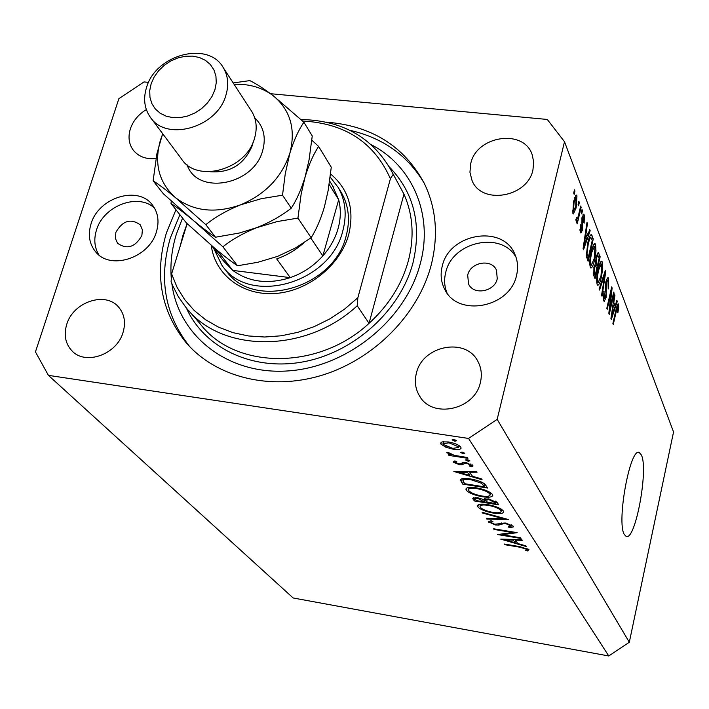 <?xml version="1.0" encoding="UTF-8"?>
<svg xmlns="http://www.w3.org/2000/svg" width="709" height="709" viewBox="0 0 709 709"><rect width="100%" height="100%" fill="white"/><g stroke="black" fill="none" stroke-linecap="round" stroke-linejoin="round"><path stroke-width="1.06" d="M624.283 534.471L626.207 536.447C635.406 540.976 648.691 469.136 641.388 455.027L639.243 452.528C630.168 446.945 616.36 522.001 624.283 534.471M115.851 232.366L115.328 238.251L117.561 243.284C127.106 249.816 135.215 247.237 141.871 235.53L142.385 229.778L140.276 224.85C130.766 218.106 122.622 220.614 115.851 232.366M467.692 275.145L468.569 284.043C473.594 295.591 494.687 291.736 497.248 278.743L496.495 270.226C491.683 258.368 470.333 262.064 467.692 275.145M516.595 275.172C510.303 307.653 457.704 317.703 444.703 289.281C441.016 282.111 440.2 274.418 442.239 266.203C449.089 233.146 503.266 224.115 514.956 254.496C517.765 260.992 518.314 267.878 516.595 275.172M447.016 292.959C444.357 286.454 443.923 279.63 445.722 272.478C452.138 241.698 501.21 230.744 515.975 257.128M91.036 223.867C87.783 234.644 89.281 243.923 95.538 251.713C110.134 270.758 149.36 258.032 156.441 231.746C159.383 221.642 158.134 212.842 152.683 205.362C138.645 185.049 98.569 197.226 91.036 223.867M154.562 208.207C138.406 192.502 103.443 205.734 96.495 230.017C93.632 239.314 94.457 247.654 98.985 255.027M175.956 209.74L166.393 232.951C154.34 274.108 160.73 310.453 185.554 342.004C215.146 377.161 269.881 391.244 322.108 375.203C374.308 359.171 418.39 314.317 431.249 264.882C438.614 235.175 436.221 207.852 424.071 182.922C403.802 145.859 371.215 125.599 326.291 122.152M66.726 324.421C63.659 334.799 65.334 343.537 71.76 350.636C85.169 365.835 117.012 354.553 123.082 332.308C125.892 322.48 124.43 314.114 118.704 307.219C105.668 291.009 73.124 301.874 66.726 324.421M416.351 373.386C414.34 381.584 415.412 389.135 419.568 396.021C432.339 419.205 474.995 409.802 480.41 382.355C482.155 374.937 481.358 368.033 478.017 361.643C466.212 336.828 422.201 345.407 416.351 373.386M470.749 163.531L469.934 172.243L472.026 180.485C481.429 205.22 527.611 197.386 532.946 169.876L533.709 161.971L532.104 154.456C523.57 128.506 476.457 135.703 470.749 163.531M146.346 109.594C138.494 114.353 133.168 120.76 130.376 128.816C127.921 136.846 128.843 143.909 133.141 149.998C138.477 156.671 146.089 159.516 155.98 158.524M502.132 534.728L520.539 537.776L520.991 538.45L497.585 534.559L512.572 532.503L494.04 529.446L493.57 528.763L517.153 532.663L502.132 534.728L502.353 533.806M505.535 523.02L513.484 526.3L513.653 526.805L509.833 527.788L508.193 526.938L511.038 525.901L505.969 523.712L503.815 523.605L498.595 525.121L495.281 524.952L488.271 521.691L491.027 520.734L492.923 521.602L490.92 522.622L494.705 524.243L505.535 523.02M508.468 519.564L486.844 519.068L486.321 518.314L503.399 518.775L482.669 513.05L482.138 512.279L508.468 519.564M503.319 510.941L503.665 511.96C503.053 513.635 499.668 514.025 493.517 513.13C485.647 511.659 480.418 509.576 477.839 506.873L477.449 505.792C477.981 504.09 481.376 503.691 487.624 504.604C495.635 506.111 500.864 508.22 503.319 510.941M492.356 494.377L492.728 495.467C492.108 497.222 488.669 497.647 482.412 496.761C474.374 495.272 469.012 493.109 466.327 490.291L465.91 489.13C466.451 487.349 469.899 486.915 476.244 487.819C484.433 489.343 489.804 491.532 492.356 494.377M482.102 479.763L453.84 471.467L476.492 471.29L477.077 472.167L469.775 472.221L472.495 476.271L481.535 478.894L482.102 479.763M456.578 440.768L454.903 441.255L452.076 439.89L453.822 439.615L456.578 440.768M468.543 438.446L608.756 655.967L293.154 597.979L48.416 375.362L468.543 438.446L497.169 419.356L564.506 141.72L547.286 119.449L270.528 93.703M453.308 449.24L445.872 447.246L440.874 444.091L440.528 443.125L442.203 441.884L448.398 441.955C454.655 443.09 458.785 444.818 460.788 447.122L461.116 448.088C460.628 449.488 458.032 449.878 453.308 449.24L453.494 448.487M464.847 453.246L463.181 453.707L460.407 452.377L462.135 452.12L464.847 453.246M467.346 457.491L467.905 458.324L448.93 455.408L448.354 454.566L451.137 455.001L446.785 452.572L449.355 452.98L454.327 455.355L467.346 457.491M469.863 460.832L468.215 461.267L465.467 459.964L467.187 459.716L469.863 460.832M459.361 464.661L453.29 462.206L454.788 460.894L456.782 461.71L455.595 462.56L458.714 463.828L460.265 463.863L463.385 462.401L466.088 462.534L473.045 465.928L471.574 466.868L469.464 466.052L470.563 465.033L466.744 463.376L465.095 463.331L462.046 464.803L459.361 464.661L459.556 463.908M470.528 478.956C478.77 480.41 483.866 482.537 485.816 485.355L487.588 488.04L462.587 484.079L460.363 479.709C461.426 478.3 464.82 478.043 470.528 478.956M497.275 502.654L498.755 504.888L474.286 500.953L472.717 498.232L477.414 497.674L483.299 499.473L488.501 498.879L497.275 502.654M526.37 546.577L500.758 539.132L521.744 539.593L522.223 540.32L515.461 540.169L517.712 543.511L525.901 545.868L526.37 546.577M526.557 549.236L519.927 547.233L504.595 544.663L504.143 544.016L519.715 546.621L528.949 549.67L527.434 550.964L525.404 550.281L526.53 549.652L526.778 548.27M148.571 82.359L143.989 81.925L118.882 98.675L35.45 351.903L48.416 375.362M609.855 309.062L613.702 292.099L614.091 293.109L609.261 314.415L608.845 313.36L611.105 292.223L607.223 309.292L606.824 308.291L611.699 286.861L612.115 287.96L609.855 309.062L609.306 308.991M605.938 281.429L607.959 277.432L608.588 278.327L608.225 288.926L607.985 280.746L607.533 280.117L606.355 282.412L606.089 297.594L604.174 301.414L603.607 300.651L603.882 291.133L604.591 298.675L606.071 294.005L605.353 288.138L605.938 281.429M599.123 288.962L605.38 270.386L605.796 271.485L602.012 296.202L601.587 295.13L605.025 273.523L599.557 290.052L599.123 288.962M602.331 262.002L602.721 268.472L601.409 276.989C600.31 282.129 599.105 284.894 597.776 285.275L597.155 284.46C596.322 280.534 596.65 275.402 598.148 269.083L600.381 262.268L601.684 261.134L602.331 262.002L600.665 261.807M595.569 244.348L595.977 250.995L594.638 259.662C593.522 264.865 592.281 267.647 590.925 268.02L590.26 267.16C589.392 263.11 589.728 257.872 591.262 251.447L593.548 244.552L594.878 243.435L595.569 244.348L593.805 244.153M587.761 235.291L589.711 229.548L590.172 230.753L583.516 249.754L583.073 248.637L586.981 222.449L587.451 223.672L586.254 231.391L587.761 235.291L586.051 235.096M573.678 193.123L574.467 189.817L574.946 191.067L574.157 194.372L573.678 193.123M608.756 655.967L629.308 642.257L497.169 419.356M629.308 642.257L673.55 431.985L564.506 141.72M573.563 201.374L576.39 195.064L576.958 195.826L576.169 207.817L573.368 213.976L572.819 213.241L573.563 201.374M578.092 204.564L578.872 201.285L579.342 202.508L578.562 205.787L578.092 204.564M578.641 214.65L580.68 206.018L581.15 207.232L577.206 223.893L576.736 222.697L577.365 220.029L576.284 221.811L575.868 219.551L576.612 217.61L577.037 218.939L577.746 217.849L578.641 214.65M581.247 212.753L582.018 209.501L582.479 210.706L581.708 213.958L581.247 212.753M581.983 217.548L583.737 214.215L584.322 215.04L584.163 223.175L583.64 222.289L583.737 217.317L583.383 216.812L582.541 218.337L582.443 230.115L580.884 233.022L580.308 232.233L580.37 224.788L580.901 225.684L580.848 229.822L581.247 230.398L581.903 229.273L581.983 217.548M587.796 242.815C588.833 237.967 589.985 235.202 591.262 234.528L593.3 238.915L588.098 261.267L586.308 256.091L587.796 242.815M596.163 256.773L598.192 252.439L600.151 256.773L595.073 278.779L593.788 275.562L593.938 267.116L595.48 263.651L596.163 256.773M615.128 305.827L616.874 300.359L617.273 301.396L611.3 319.529L610.919 318.571L614.526 294.253L614.933 295.298L613.826 302.477L615.128 305.827L613.524 305.632M618.54 304.267L618.771 307.236L617.849 312.855L617.406 312.155L617.964 306.678L617.229 307.281L613.267 324.483L612.886 323.517L616.121 309.159L618.177 303.771L618.54 304.267L617.636 304.161M574.184 190.987L574.946 191.067M575.486 195.666L576.958 195.826M575.416 207.737L576.169 207.817M573.404 210.865L575.699 206.603L576.089 197.811L574.077 202.446L573.404 210.865L572.402 210.759M573.333 202.366L574.077 202.446M578.597 202.437L579.342 202.508M580.414 207.152L581.15 207.232M575.876 219.87L577.365 220.029M576.213 218.647L576.86 218.718M581.752 210.626L582.479 210.706M582.887 214.88L584.322 215.04M581.823 218.257L582.541 218.337M581.531 220.029L582.293 220.109M581.664 230.026L582.443 230.115M580.21 225.604L580.901 225.684M579.865 229.707L580.848 229.822M589.33 230.655L590.172 230.753M586.813 223.601L587.451 223.672M585.661 231.32L586.254 231.391M585.058 243.063L586.999 237.542L585.785 234.413L583.853 246.838L585.058 243.063M583.347 246.776L583.853 246.838M585.209 234.351L585.785 234.413M590.172 235.468L592.059 235.68M591.625 238.729L593.3 238.915M588.266 257.527L592.263 240.386L590.819 237.4L589.684 238.951L588.24 243.993L587.017 253.645L588.266 257.527L586.573 257.332M586.237 255.479L587.513 255.63M586.201 253.556L587.017 253.645M587.548 243.914L588.24 243.993M588.851 238.853L589.684 238.951M595.33 250.924L595.977 250.995M593.965 259.583L594.638 259.662M590.863 264.546L591.368 265.201L594.213 258.528L594.966 246.954L594.479 246.298L591.687 252.643L590.694 258.147L590.863 264.546L589.773 264.413M590.065 258.076L590.694 258.147M591.014 252.564L591.687 252.643M598.502 256.578L600.151 256.773M595.241 275.119L596.765 268.525L595.48 265.715L594.461 267.842L594.541 273.346L595.241 275.119L593.575 274.915M593.805 267.763L594.461 267.842M594.355 265.6L595.347 265.715M597.359 265.946L599.14 258.236L597.82 255.267L596.597 257.854L596.57 263.943L597.359 265.946L595.525 265.733M595.95 257.784L596.597 257.854M596.597 255.125L597.74 255.258M602.092 268.401L602.721 268.472M600.753 276.918L601.409 276.989M597.74 281.881L598.219 282.51L601.002 275.89L601.746 264.554L601.285 263.934L598.556 270.226L597.59 275.65L597.74 281.881L596.677 281.757M596.978 275.571L597.59 275.65M597.909 270.156L598.556 270.226M605.034 271.396L605.796 271.485M604.352 273.444L605.025 273.523M607.055 278.141L608.588 278.327M605.743 282.333L606.355 282.412M605.433 297.514L606.089 297.594M603.731 291.807L604.352 291.886M603.137 297.957L604.174 298.09M613.489 293.039L614.091 293.109M610.493 292.143L611.105 292.223M611.459 287.881L612.115 287.96M616.564 301.307L617.273 301.396M614.384 295.228L614.933 295.298M613.32 302.415L613.826 302.477M612.691 313.254L614.437 307.981L613.391 305.287L611.61 316.834L612.691 313.254M612.895 305.224L613.391 305.287M618.071 307.148L618.771 307.236M616.591 307.201L617.229 307.281M455.222 439.97L454.903 441.255M446.076 446.44L445.872 447.246M441.361 442.168L440.874 444.091M449.001 442.824L442.992 443.754L443.231 444.454L452.75 448.389L458.661 447.459L458.422 446.759L449.001 442.824L449.187 442.079M458.767 445.349L458.422 446.759M463.491 452.457L463.181 453.707M449.107 454.691L448.93 455.408M451.27 454.469L451.137 455.001M447.033 452.209L446.874 452.847M468.516 460.052L468.215 461.267M453.503 461.355L453.29 462.206M472.123 464.634L471.574 466.868M470.838 463.916L470.563 465.033M466.912 462.685L466.744 463.376M465.317 462.436L465.095 463.331M464.253 462.365L463.837 464.049M462.596 462.578L462.046 464.803M469.987 471.343L469.775 472.221M467.444 472.238L458.82 472.3L469.597 475.429L467.444 472.238L467.656 471.361M459.033 471.423L458.82 472.3M470.227 472.894L469.597 475.429M463.234 481.464L462.587 484.079M464.608 483.706L484.495 486.853L481.544 483.272L471.06 479.745C466.309 479 463.633 479.266 463.039 480.534L464.608 483.706M485.089 484.433L484.495 486.853M463.553 478.46L463.039 480.534M471.228 479.062L471.06 479.745M481.81 482.155L481.544 483.272M482.572 496.105L482.412 496.761M466.894 487.978L466.327 490.291M476.767 488.59C471.591 487.872 468.844 488.271 468.525 489.768L468.835 490.655C470.962 492.977 475.314 494.758 481.89 496.008C486.95 496.708 489.697 496.344 490.132 494.909L489.822 494.005C487.827 491.665 483.476 489.857 476.767 488.59L476.927 487.934M490.194 492.463L489.822 494.005M475.136 497.452L474.286 500.953M475.579 499.606L476.271 500.616L484.105 501.875L477.972 498.427L475.278 498.844L475.579 499.606M478.123 497.798L477.972 498.427M484.407 498.746L483.768 501.378M484.885 498.666L484.105 501.875M486.285 501.786L495.742 503.744L495.042 502.69L489.006 499.632L485.532 500.288L486.285 501.786M485.931 498.631L485.585 500.031M489.157 498.994L489.006 499.632M495.423 501.103L495.042 502.69M496.247 501.635L495.742 503.744M493.659 512.51L493.517 513.13M478.362 504.719L477.839 506.873M488.12 505.331C483.033 504.622 480.321 504.976 480.002 506.412L480.294 507.236C482.342 509.461 486.578 511.18 493.012 512.412C497.984 513.121 500.687 512.784 501.121 511.411L500.838 510.569C498.923 508.335 494.678 506.589 488.12 505.331L488.271 504.711M501.192 509.08L500.838 510.569M487.021 518.332L486.844 519.068M503.541 518.199L503.399 518.775M482.811 512.465L482.669 513.05M510.072 526.787L509.833 527.788M511.304 524.757L511.038 525.901M506.111 523.118L505.969 523.712M504.002 522.834L503.815 523.605M498.941 523.65L498.595 525.121M495.423 524.341L495.281 524.952M488.669 521.186L488.439 522.143M512.704 531.927L512.572 532.503M494.173 528.861L494.04 529.446M515.629 539.46L515.461 540.169M513.307 540.116L505.313 539.939L515.089 542.757L513.307 540.116L513.476 539.416M505.482 539.239L505.313 539.939M515.629 540.418L515.089 542.757M504.719 544.113L504.595 544.663M527.93 548.819L527.434 550.964M330.562 173.962C348.642 189.214 354.686 209.43 348.704 234.599C340.293 265.405 308.034 291.319 275.225 293.491C242.389 295.892 214.809 274.569 211.255 245.323M225.763 270.094C252.501 311.162 334.045 288.59 346.169 235.902C350.317 220.118 348.775 205.778 341.534 192.883L338.237 187.504C345.505 200.452 347.038 214.845 342.855 230.7C330.633 283.618 248.673 306.341 221.846 265.131L213.737 248.425M189.011 310.932L200.257 323.942C234.892 369.681 318.456 370.621 369.043 323.339C388.754 305.34 401.879 284.415 408.428 260.584C414.481 236.753 412.993 214.605 403.962 194.142L369.043 323.339L357.212 305.756C305.579 353.933 220.517 353.171 185.466 306.82L178.305 296.619L172.65 285.532L171.108 281.668L171.622 273.896L177.064 287.296L184.641 299.588L194.222 310.498L205.628 319.777L218.656 327.23L233.039 332.663L248.487 335.96L264.687 337.014L281.287 335.791L297.931 332.299L314.264 326.601L329.924 318.828L344.556 309.133L357.859 297.727L357.212 305.756M171.853 283.591C178.455 335.942 227.97 375.07 287.686 370.949C347.339 367.235 405.894 319.635 420.304 263.562C433.642 214.65 412.381 165.835 371.401 144.804M182.559 218.088L176.373 234.147C171.791 249.001 170.098 263.81 171.303 278.566M189.728 346.648L189.569 346.462C164.825 315.035 158.426 278.823 170.39 237.834L179.891 214.721M349.892 130.323C382.949 137.812 407.755 155.501 424.301 183.392M300.979 119.529C341.995 120.317 371.95 137.085 390.836 169.85L403.962 194.142L390.836 169.85M393.087 174.485L390.402 178.765C374.37 142.527 345.097 123.277 302.601 121.026M187.149 223.654L171.622 273.896M390.402 178.765L357.859 297.727M211.415 245.456L223.539 260.956L232.756 270.395L290.265 277.636C302.938 273.16 313.803 265.919 322.843 255.905C330.172 247.601 335.251 238.481 338.096 228.528C340.834 218.567 341.029 208.978 338.689 199.743L332.388 185.439M330.181 177.064L338.237 187.504M310.772 238.002L322.843 255.905L338.689 199.743L329.171 184.411M211.752 245.748L218.186 251.722L232.756 270.395C248.983 282.164 268.153 284.575 290.265 277.636L276.696 258.909C286.773 255.373 295.839 250.002 303.895 242.797M151.008 118.084L181.318 158.692C196.659 183.622 246.581 169.788 254.593 138.06C257.385 128.267 256.472 119.467 251.863 111.641L251.013 110.338M214.933 89.697L216.263 82.74L215.917 76.005L213.914 69.837L210.36 64.528L205.442 60.345L199.415 57.5L192.573 56.117L185.279 56.259L177.87 57.925L170.718 61.009L164.169 65.379L158.55 70.803L154.137 77.033L151.141 83.751L149.723 90.637L149.962 97.355L151.841 103.549L155.289 108.929L160.137 113.21L166.136 116.179L173.005 117.659L180.387 117.588L187.912 115.948L195.188 112.837L201.843 108.397L207.533 102.867L211.973 96.521L214.933 89.697M146.533 87.482C155.696 54.345 208.552 40.528 223.353 67.789C228.068 75.801 228.954 84.858 225.994 94.953C217.477 127.691 165.667 142.287 149.989 116.719C144.317 108.193 143.165 98.454 146.533 87.482M171.259 201.037L171.029 203.492C176.568 207.081 183.87 212.62 192.954 220.118L222.883 246.794C232.251 239.367 243.559 232.986 256.818 227.633L277.157 221.571L297.94 218.088L301.157 194L305.109 176.949C308.947 164.426 313.449 154.252 318.625 146.444L311.827 140.187M318.625 146.444L331.271 167.218L328.152 190.526L324.368 207.063C320.716 219.285 316.311 229.503 311.154 237.728L295.626 247.875L277.573 256.392L257.837 262.277L237.515 265.769C231.613 261.816 224.212 256.153 215.323 248.77L186.414 222.972L171.029 203.492M222.883 246.794L237.515 265.769M297.94 218.088L311.154 237.728M162.751 133.815L160.544 139.77C153.844 163.194 158.754 182.435 175.283 197.483L205.823 224.673C215.332 216.989 226.862 210.405 240.413 204.901L261.222 198.706L282.519 195.197L285.284 173.572L289.884 153.153C293.827 140.444 298.498 130.137 303.895 122.223L312.252 135.96L309.044 159.968L305.109 176.949C301.307 189.418 296.699 199.823 291.266 208.189C281.526 215.828 270.04 222.316 256.818 227.633L239.465 232.995L215.501 237.223C209.545 233.323 202.03 227.624 192.954 220.118L163.274 193.672L153.117 180.804C158.665 184.331 166.057 189.897 175.283 197.483C193.256 211.273 214.969 213.746 240.413 204.901C265.45 194.355 281.943 177.108 289.884 153.153C295.954 129.144 290.389 110.001 273.195 95.715C262.268 87.553 249.222 83.742 234.076 84.282M303.895 122.223L273.195 95.715C263.801 88.616 256.011 83.582 249.843 80.613L233.19 82.926M162.662 133.7L156.911 153.729L153.117 180.804M205.823 224.673L215.501 237.223M282.519 195.197L291.266 208.189M581.415 222.023L582.506 222.147M584.145 241.494L584.695 241.556M597.27 253.326L598.901 253.512M593.309 273.204L594.541 273.346M595.276 263.783L596.57 263.943M603.35 276.413L604.068 276.501M605.442 288.873L606.399 288.988M611.911 311.863L612.381 311.925M615.953 309.904L616.546 309.975M462.286 478.61L461.373 482.333M484.353 483.733L483.839 485.86M473.603 497.567L473.169 499.34M501.307 522.923L500.962 524.385M520.051 546.683L519.927 547.233M389.117 166.712C413.95 192.316 421.917 224.31 413.028 262.684C400.576 310.303 354.606 352.178 303.736 361.758C252.838 371.489 204.227 348.208 186.29 307.821M180.148 246.307L183.055 234.954L187.105 223.796M254.691 117.8C263.562 126.308 266.247 137.156 262.747 150.343C254.079 185.297 197.155 195.826 187.079 164.772M210.458 171.764C230.416 173.04 244.375 164.284 252.324 145.487L253.14 142.101M468.862 284.593L468.569 284.043M445.5 290.681L444.703 289.281M96.477 252.75L95.538 251.713M189.569 346.462L185.554 342.004M72.752 351.584L71.76 350.636M420.534 397.457L419.568 396.021M472.495 181.46L472.026 180.485M133.771 150.795L133.141 149.998M638.694 452.448L639.243 452.528M573.696 211.247L572.42 211.105M576.089 197.811L574.6 197.651M577.037 218.939L576.142 218.842M583.383 216.812L582.204 216.679M581.247 230.398L579.9 230.248M590.694 237.382L589.392 237.24M591.368 265.201L589.817 265.015M594.479 246.298L592.821 246.103M595.48 265.715L594.364 265.583M598.219 282.51L596.721 282.324M601.285 263.934L599.699 263.748M607.533 280.117L606.319 279.975M604.591 298.675L603.173 298.498M617.796 306.448L616.83 306.332M442.992 443.754L443.506 441.68M458.661 447.459L459.122 445.58M455.515 462.339L455.772 461.302M470.67 465.352L471.006 463.996M468.525 489.768L469.092 487.438M490.132 494.909L490.646 492.755M475.314 498.684L475.606 497.47M480.002 506.412L480.542 504.188M501.121 511.411L501.618 509.354M511.136 526.202L511.455 524.828M490.814 522.303L491.169 520.796M526.627 549.466L526.893 548.314M333.673 187.513L329.658 181.025M223.353 67.789L251.863 111.641"/></g></svg>

